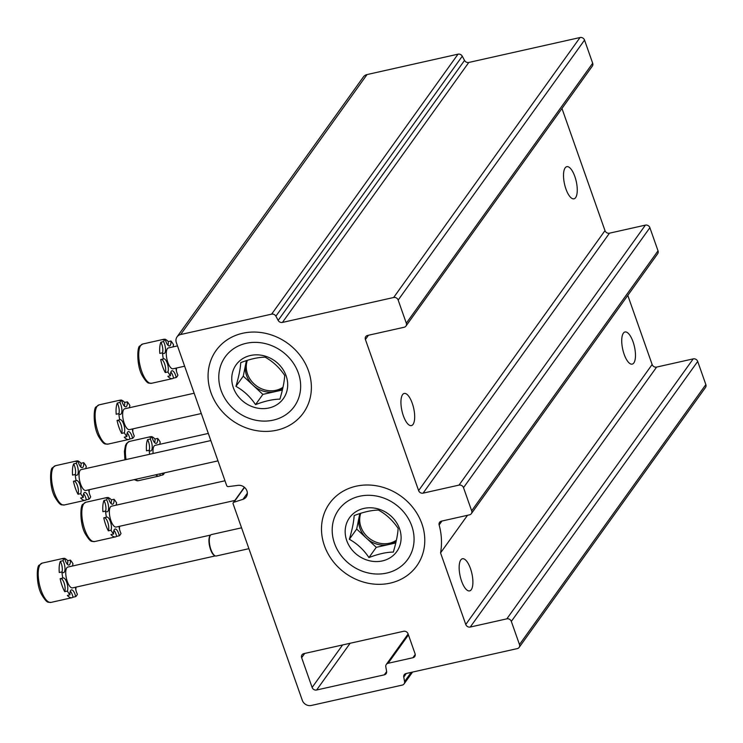 <?xml version="1.0" encoding="UTF-8"?>
<svg xmlns="http://www.w3.org/2000/svg" width="743" height="743" viewBox="0 0 743 743"><rect width="100%" height="100%" fill="white"/><g stroke="black" fill="none" stroke-linecap="round" stroke-linejoin="round"><path stroke-width="1.11" d="M418.615 490.584A3.659 3.241 35.6 0 0 423.101 493.148L459.016 485.105A3.659 3.241 35.6 0 1 463.511 487.659L471.656 510.803A3.659 3.241 35.6 0 1 469.502 514.853L441.379 521.159A3.659 3.241 35.6 0 0 439.141 524.967A71.012 62.867 35.6 0 1 440.553 552.894L465.768 624.482A3.659 3.241 35.6 0 0 470.254 627.046L506.837 618.845A3.659 3.241 35.6 0 1 511.323 621.408L519.478 644.553A3.659 3.241 35.6 0 1 517.314 648.602L406.068 673.529A3.659 3.241 35.6 0 0 403.755 677.04A1225.216 1084.799 35.6 0 1 404.573 681.591A3.659 3.241 35.6 0 1 402.269 685.083L311.298 705.469A7.319 6.483 35.6 0 1 302.317 700.352L233.126 503.856A1.467 1.3 35.6 0 1 233.869 502.268L242.97 499.315A7.764 6.873 35.6 0 0 246.184 496.993A7.764 6.873 35.6 0 0 245.933 488.959A7.764 6.873 35.6 0 0 238.057 485.355L228.352 486.609A1.467 1.3 35.6 0 1 226.68 485.569L176.342 342.634A7.319 6.483 35.6 0 1 177.048 336.876L363.42 76.91A7.319 6.483 35.6 0 1 367.042 74.56L458.013 54.174A3.659 3.241 35.6 0 1 462.267 56.199A1225.216 1084.799 35.6 0 1 464.533 60.424A3.659 3.241 35.6 0 0 468.796 62.458L580.042 37.531A3.659 3.241 35.6 0 1 584.537 40.094L592.682 63.229A3.659 3.241 35.6 0 1 592.338 66.108L405.957 326.075A3.659 3.241 35.6 0 1 404.146 327.254L367.571 335.446A3.659 3.241 35.6 0 0 365.407 339.505L418.615 490.584L604.988 230.618L561.968 108.469M177.048 336.876A7.319 6.483 35.6 0 1 180.67 334.526L271.641 314.14A3.659 3.241 35.6 0 1 275.885 316.165A1225.216 1084.799 35.6 0 1 278.161 320.391L464.533 60.424M405.957 326.075A3.659 3.241 35.6 0 0 406.31 323.205L398.164 300.061A3.659 3.241 35.6 0 0 393.669 297.497L282.424 322.425A3.659 3.241 35.6 0 1 278.161 320.391M403.347 415.746A16.467 6.009 77.4 0 0 411.408 425.6A16.467 6.009 77.4 0 0 413.043 424.402A16.467 6.009 77.4 0 0 413.034 405.715A16.467 6.009 77.4 0 0 404.201 393.456A16.467 6.009 77.4 0 0 403.347 415.746M565.925 188.973A16.467 6.009 77.4 0 0 573.986 198.818A16.467 6.009 77.4 0 0 575.63 197.619A16.467 6.009 77.4 0 0 575.611 178.933A16.467 6.009 77.4 0 0 566.788 166.673A16.467 6.009 77.4 0 0 565.925 188.973M423.101 493.148L609.474 233.181A3.659 3.241 35.6 0 1 604.988 230.618M609.474 233.181L645.398 225.129A3.659 3.241 35.6 0 1 649.884 227.692L658.029 250.837A3.659 3.241 35.6 0 1 657.685 253.716L471.313 513.682M440.553 552.894L467.505 515.298M624.139 354.272A16.467 6.009 77.4 0 0 632.2 364.126A16.467 6.009 77.4 0 0 633.844 362.928A16.467 6.009 77.4 0 0 633.825 344.232A16.467 6.009 77.4 0 0 625.002 331.982A16.467 6.009 77.4 0 0 624.139 354.272M461.561 581.054A16.467 6.009 77.4 0 0 469.622 590.899A16.467 6.009 77.4 0 0 471.257 589.71A16.467 6.009 77.4 0 0 471.248 571.014A16.467 6.009 77.4 0 0 462.415 558.755A16.467 6.009 77.4 0 0 461.561 581.054M627.798 295.398L652.14 364.516A3.659 3.241 35.6 0 0 656.626 367.079L693.21 358.878A3.659 3.241 35.6 0 1 697.705 361.442L705.85 384.586A3.659 3.241 35.6 0 1 705.497 387.465L519.125 647.432M388.106 663.285A3.659 3.241 35.6 0 0 385.803 666.796A1225.216 1084.799 35.6 0 1 386.611 671.347A3.659 3.241 35.6 0 1 384.307 674.839L316.62 690.006A3.659 3.241 35.6 0 1 312.125 687.451L301.649 657.694A3.659 3.241 35.6 0 1 303.813 653.645L403.579 631.29A3.659 3.241 35.6 0 1 408.065 633.844L415.049 653.682A3.659 3.241 35.6 0 1 412.894 657.731L388.106 663.285L408.446 634.921M276.786 430.197A53.654 47.506 35.6 0 1 208.969 366.958A53.654 47.506 35.6 0 1 293.411 348.04A53.654 47.506 35.6 0 1 276.786 430.197M390.205 583.125A53.654 47.506 35.6 0 1 322.388 519.896A53.654 47.506 35.6 0 1 406.82 500.977A53.654 47.506 35.6 0 1 390.205 583.125M167.955 345.254A7.319 2.675 -102.6 0 0 168.271 341.594L170.936 341A7.319 2.675 -102.6 0 1 169.515 345.95A7.319 2.675 -102.6 0 1 165.271 339.207A20.135 7.346 -102.6 0 0 164.333 340.173A20.135 7.346 -102.6 0 0 163.553 341.604L160.887 342.198A7.319 2.675 -102.6 0 1 162.503 352.86M160.887 342.198A20.135 7.346 77.4 0 0 159.801 353.408L162.466 352.814A20.135 7.346 -102.6 0 0 163.349 358.962L160.692 359.556A20.135 7.346 77.4 0 0 165.271 372.559A7.319 2.675 -102.6 0 0 164.89 364.692A7.319 2.675 -102.6 0 0 161.38 359.408M170.844 372.067A7.319 2.675 -102.6 0 1 173.537 378.113A20.135 7.346 77.4 0 1 172.478 378.605A20.135 7.346 77.4 0 1 167.872 376.32L170.528 375.726A20.135 7.346 -102.6 0 1 167.927 371.964L165.271 372.559M176.36 370.72A20.135 7.346 77.4 0 0 176.481 368.026M168.271 341.594A20.135 7.346 77.4 0 0 165.317 339.43M164.844 339.3A20.135 7.346 77.4 0 0 163.674 339.31A20.135 7.346 77.4 0 0 162.606 339.802L165.271 339.207M170.936 341A20.135 7.346 -102.6 0 1 173.537 344.752A7.319 2.675 -102.6 0 0 173.147 346.87M175.989 368.138A7.319 2.675 -102.6 0 0 177.911 375.122A20.135 7.346 -102.6 0 1 176.202 377.518L173.537 378.113M163.553 341.604A7.319 2.675 -102.6 0 1 165.503 349.052A7.319 2.675 -102.6 0 1 164.064 353.557A7.319 2.675 -102.6 0 1 162.466 352.814M163.349 358.962A7.319 2.675 -102.6 0 1 163.683 358.823A7.319 2.675 -102.6 0 1 167.416 363.643A7.319 2.675 -102.6 0 1 167.927 371.964M170.528 375.726A7.319 2.675 -102.6 0 1 171.949 370.766A7.319 2.675 -102.6 0 1 176.202 377.518M184.645 366.197L173.073 368.788A10.69 3.901 -102.6 0 1 167.342 360.838A10.69 3.901 -102.6 0 1 167.333 348.708A10.69 3.901 -102.6 0 1 168.392 347.928L177.493 345.894M124.341 406.096A7.319 2.675 -102.6 0 0 124.657 402.437L127.313 401.842A7.319 2.675 -102.6 0 1 125.892 406.802A7.319 2.675 -102.6 0 1 121.648 400.05A20.135 7.346 -102.6 0 0 120.71 401.025A20.135 7.346 -102.6 0 0 119.929 402.446L117.273 403.04A7.319 2.675 -102.6 0 1 118.889 413.702M117.273 403.04A20.135 7.346 77.4 0 0 116.187 414.25L118.843 413.656A20.135 7.346 -102.6 0 0 119.734 419.804L117.069 420.399A20.135 7.346 77.4 0 0 121.648 433.401A7.319 2.675 -102.6 0 0 121.276 425.535A7.319 2.675 -102.6 0 0 117.756 420.25M127.229 432.909A7.319 2.675 -102.6 0 1 129.923 438.955A20.135 7.346 77.4 0 1 128.855 439.447A20.135 7.346 77.4 0 1 124.248 437.163L126.914 436.568A20.135 7.346 -102.6 0 1 124.313 432.807L121.648 433.401M132.746 431.562A20.135 7.346 77.4 0 0 132.867 428.869M124.657 402.437A20.135 7.346 77.4 0 0 121.694 400.273M121.22 400.143A20.135 7.346 77.4 0 0 120.05 400.152A20.135 7.346 77.4 0 0 118.982 400.644L121.648 400.05M127.313 401.842A20.135 7.346 -102.6 0 1 129.914 405.604A7.319 2.675 -102.6 0 0 129.523 407.712M132.365 428.98A7.319 2.675 -102.6 0 0 134.297 435.965A20.135 7.346 -102.6 0 1 132.579 438.361L129.923 438.955M119.929 402.446A7.319 2.675 -102.6 0 1 121.889 409.895A7.319 2.675 -102.6 0 1 120.44 414.399A7.319 2.675 -102.6 0 1 118.843 413.656M119.734 419.804A7.319 2.675 -102.6 0 1 120.06 419.665A7.319 2.675 -102.6 0 1 123.793 424.485A7.319 2.675 -102.6 0 1 124.313 432.807M126.914 436.568A7.319 2.675 -102.6 0 1 128.335 431.609A7.319 2.675 -102.6 0 1 132.579 438.361M201.316 413.526L129.449 429.63A10.69 3.901 -102.6 0 1 123.719 421.68A10.69 3.901 -102.6 0 1 123.709 409.551A10.69 3.901 -102.6 0 1 124.778 408.771L194.164 393.223M80.718 466.938A7.319 2.675 -102.6 0 0 81.033 463.279L83.699 462.685A7.319 2.675 -102.6 0 1 82.278 467.644A7.319 2.675 -102.6 0 1 78.024 460.892A20.135 7.346 -102.6 0 0 77.086 461.867A20.135 7.346 -102.6 0 0 76.315 463.288L73.65 463.883A7.319 2.675 -102.6 0 1 75.266 474.545M73.65 463.883A20.135 7.346 77.4 0 0 72.563 475.093L75.229 474.498A20.135 7.346 -102.6 0 0 76.111 480.647L73.455 481.241A20.135 7.346 77.4 0 0 78.034 494.253A7.319 2.675 -102.6 0 0 77.653 486.377A7.319 2.675 -102.6 0 0 74.133 481.092M83.606 493.751A7.319 2.675 -102.6 0 1 86.299 499.798A20.135 7.346 77.4 0 1 85.231 500.29A20.135 7.346 77.4 0 1 80.634 498.005L83.29 497.411A20.135 7.346 -102.6 0 1 80.69 493.649L78.034 494.253M89.123 492.405A20.135 7.346 77.4 0 0 89.244 489.711M81.033 463.279A20.135 7.346 77.4 0 0 78.08 461.115M77.606 460.985A20.135 7.346 77.4 0 0 76.427 461.004A20.135 7.346 77.4 0 0 75.368 461.487L78.024 460.892M83.699 462.685A20.135 7.346 -102.6 0 1 86.299 466.446A7.319 2.675 -102.6 0 0 85.9 468.554M88.751 489.823A7.319 2.675 -102.6 0 0 90.674 496.807A20.135 7.346 -102.6 0 1 88.956 499.203L86.299 499.798M76.315 463.288A7.319 2.675 -102.6 0 1 78.266 470.737A7.319 2.675 -102.6 0 1 76.826 475.251A7.319 2.675 -102.6 0 1 75.229 474.498M76.111 480.647A7.319 2.675 -102.6 0 1 76.436 480.507A7.319 2.675 -102.6 0 1 80.17 485.328A7.319 2.675 -102.6 0 1 80.69 493.649M83.29 497.411A7.319 2.675 -102.6 0 1 84.711 492.451A7.319 2.675 -102.6 0 1 88.956 499.203M217.978 460.864L85.835 490.473A10.69 3.901 -102.6 0 1 80.105 482.523A10.69 3.901 -102.6 0 1 80.095 470.393A10.69 3.901 -102.6 0 1 81.154 469.622L210.836 440.562M154.665 442.679A7.319 2.675 -102.6 0 0 154.981 439.02L157.637 438.426A7.319 2.675 -102.6 0 1 156.225 443.376A7.319 2.675 -102.6 0 1 151.971 436.633A20.135 7.346 -102.6 0 0 151.033 437.599A20.135 7.346 -102.6 0 0 150.262 439.02L147.597 439.624A7.319 2.675 -102.6 0 1 149.213 450.277M147.597 439.624A20.135 7.346 77.4 0 0 146.51 450.834L149.167 450.239A20.135 7.346 -102.6 0 0 149.668 454.27M159.819 473.895A7.319 2.675 -102.6 0 1 160.247 475.529A20.135 7.346 77.4 0 1 159.178 476.022A20.135 7.346 77.4 0 1 155.686 474.823M154.981 439.02A20.135 7.346 77.4 0 0 152.018 436.847M151.544 436.726A20.135 7.346 77.4 0 0 150.374 436.735A20.135 7.346 77.4 0 0 149.315 437.228L151.971 436.633M157.637 438.426A20.135 7.346 -102.6 0 1 160.237 442.178A7.319 2.675 -102.6 0 0 159.847 444.295M164.482 472.854A20.135 7.346 -102.6 0 1 162.903 474.935L160.247 475.529M150.262 439.02A7.319 2.675 -102.6 0 1 152.213 446.469A7.319 2.675 -102.6 0 1 150.764 450.982A7.319 2.675 -102.6 0 1 149.167 450.239M162.485 473.3A7.319 2.675 -102.6 0 1 162.903 474.935M153.114 453.49A10.69 3.901 -102.6 0 1 154.042 446.134A10.69 3.901 -102.6 0 1 155.101 445.354L208.319 433.429M111.051 503.522A7.319 2.675 -102.6 0 0 111.357 499.863L114.023 499.268A7.319 2.675 -102.6 0 1 112.602 504.218A7.319 2.675 -102.6 0 1 108.357 497.476A20.135 7.346 -102.6 0 0 107.419 498.442A20.135 7.346 -102.6 0 0 106.639 499.863L103.983 500.466A7.319 2.675 -102.6 0 1 105.599 511.128M103.983 500.466A20.135 7.346 77.4 0 0 102.887 511.676L105.552 511.082A20.135 7.346 -102.6 0 0 106.435 517.23L103.779 517.825A20.135 7.346 77.4 0 0 108.357 530.827A7.319 2.675 -102.6 0 0 107.976 522.961A7.319 2.675 -102.6 0 0 104.466 517.667M113.93 530.335A7.319 2.675 -102.6 0 1 116.623 536.381A20.135 7.346 77.4 0 1 115.564 536.864A20.135 7.346 77.4 0 1 110.958 534.588L113.623 533.985A20.135 7.346 -102.6 0 1 111.013 530.233L108.357 530.827M119.447 528.988A20.135 7.346 77.4 0 0 119.567 526.295M111.357 499.863A20.135 7.346 77.4 0 0 108.404 497.699M107.93 497.569A20.135 7.346 77.4 0 0 106.76 497.578A20.135 7.346 77.4 0 0 105.692 498.07L108.357 497.476M114.023 499.268A20.135 7.346 -102.6 0 1 116.623 503.02A7.319 2.675 -102.6 0 0 116.233 505.138M119.075 526.406A7.319 2.675 -102.6 0 0 120.998 533.39A20.135 7.346 -102.6 0 1 119.289 535.777L116.623 536.381M106.639 499.863A7.319 2.675 -102.6 0 1 108.589 507.32A7.319 2.675 -102.6 0 1 107.15 511.825A7.319 2.675 -102.6 0 1 105.552 511.082M106.435 517.23A7.319 2.675 -102.6 0 1 106.769 517.091A7.319 2.675 -102.6 0 1 110.503 521.911A7.319 2.675 -102.6 0 1 111.013 530.233M113.623 533.985A7.319 2.675 -102.6 0 1 115.035 529.035A7.319 2.675 -102.6 0 1 119.289 535.777M234.872 500.457L116.159 527.056A10.69 3.901 -102.6 0 1 110.428 519.106A10.69 3.901 -102.6 0 1 110.419 506.977A10.69 3.901 -102.6 0 1 111.487 506.197L224.99 480.767M67.427 564.364A7.319 2.675 -102.6 0 0 67.743 560.705L70.399 560.111A7.319 2.675 -102.6 0 1 68.978 565.061A7.319 2.675 -102.6 0 1 64.734 558.318A20.135 7.346 -102.6 0 0 63.796 559.284A20.135 7.346 -102.6 0 0 63.016 560.714L60.359 561.309A7.319 2.675 -102.6 0 1 61.975 571.971M60.359 561.309A20.135 7.346 77.4 0 0 59.273 572.519L61.929 571.924A20.135 7.346 -102.6 0 0 62.821 578.073L60.155 578.667A20.135 7.346 77.4 0 0 64.734 591.669A7.319 2.675 -102.6 0 0 64.362 583.803A7.319 2.675 -102.6 0 0 60.842 578.518M70.316 591.177A7.319 2.675 -102.6 0 1 73.009 597.223A20.135 7.346 77.4 0 1 71.941 597.716A20.135 7.346 77.4 0 1 67.344 595.431L70 594.837A20.135 7.346 -102.6 0 1 67.399 591.075L64.734 591.669M75.832 589.831A20.135 7.346 77.4 0 0 75.953 587.137M67.743 560.705A20.135 7.346 77.4 0 0 64.78 558.541M64.307 558.411A20.135 7.346 77.4 0 0 63.136 558.42A20.135 7.346 77.4 0 0 62.078 558.912L64.734 558.318M70.399 560.111A20.135 7.346 -102.6 0 1 73 563.863A7.319 2.675 -102.6 0 0 72.61 565.98M75.452 587.249A7.319 2.675 -102.6 0 0 77.383 594.233A20.135 7.346 -102.6 0 1 75.665 596.629L73.009 597.223M63.016 560.714A7.319 2.675 -102.6 0 1 64.975 568.163A7.319 2.675 -102.6 0 1 63.527 572.667A7.319 2.675 -102.6 0 1 61.929 571.924M62.821 578.073A7.319 2.675 -102.6 0 1 63.146 577.933A7.319 2.675 -102.6 0 1 66.879 582.753A7.319 2.675 -102.6 0 1 67.399 591.075M70 594.837A7.319 2.675 -102.6 0 1 71.421 589.877A7.319 2.675 -102.6 0 1 75.665 596.629M215.303 555.913L72.535 587.899A10.69 3.901 -102.6 0 1 66.805 579.949A10.69 3.901 -102.6 0 1 66.805 567.819A10.69 3.901 -102.6 0 1 67.864 567.039L210.631 535.053A10.978 4.003 77.4 0 0 210.371 535.359A10.978 4.003 77.4 0 0 210.065 546.616A10.978 4.003 77.4 0 0 215.321 555.913A10.978 4.003 77.4 0 0 216.269 555.996L248.905 548.678M241.559 527.818L211.467 534.561A10.978 4.003 77.4 0 0 210.641 535.034L210.269 535.415A10.69 3.901 77.4 0 0 210.009 535.731A10.69 3.901 77.4 0 0 209.702 546.681A10.69 3.901 77.4 0 0 214.82 555.736A10.69 3.901 77.4 0 0 215.061 555.801M398.127 528.366C397.802 534.431 396.205 542.344 393.326 552.086C386.481 552.142 378.354 553.962 368.937 557.556C363.736 549.755 357.207 543.662 349.359 539.288C352.21 529.685 353.807 521.781 354.151 515.568C363.531 511.983 371.658 510.162 378.54 510.107C386.276 514.37 392.806 520.453 398.127 528.366M378.336 508.983A29.051 25.726 35.6 0 1 401.034 535.74A29.051 25.726 35.6 0 1 382.385 560.909A29.051 25.726 35.6 0 1 345.244 533.585A29.051 25.726 35.6 0 1 378.336 508.983M411.78 526.007A42.527 37.661 35.6 0 1 365.537 572.268A42.527 37.661 35.6 0 1 342.105 505.723A42.527 37.661 35.6 0 1 411.78 526.007M349.359 539.288L356.686 529.062L376.274 547.331L395.787 542.957M359.816 513.571L356.686 529.062M368.937 557.556L376.274 547.331M360.271 513.422A23.247 20.581 -144.4 0 0 359.083 517.202A23.247 20.581 -144.4 0 0 366.475 538.201A23.247 20.581 -144.4 0 0 388.459 544.6A23.247 20.581 -144.4 0 0 396.242 540.988M396.418 540.198A23.247 20.581 35.6 0 1 389.453 543.217A23.247 20.581 35.6 0 1 366.42 535.777A23.247 20.581 35.6 0 1 360.782 513.264M284.708 375.429C284.393 381.503 282.786 389.406 279.907 399.158C273.062 399.205 264.935 401.025 255.527 404.619C250.326 396.818 243.797 390.734 235.94 386.36C238.791 376.757 240.388 368.844 240.741 362.63C250.112 359.045 258.239 357.225 265.121 357.169C272.857 361.432 279.387 367.516 284.708 375.429M264.917 356.046A29.051 25.726 35.6 0 1 287.615 382.812A29.051 25.726 35.6 0 1 268.966 407.972A29.051 25.726 35.6 0 1 231.835 380.657A29.051 25.726 35.6 0 1 264.917 356.046M298.361 373.07A42.527 37.661 35.6 0 1 252.118 419.331A42.527 37.661 35.6 0 1 228.686 352.795A42.527 37.661 35.6 0 1 298.361 373.07M235.94 386.36L243.267 376.134L262.855 394.394L282.368 390.019M246.407 360.643L243.267 376.134M255.527 404.619L262.855 394.394M246.852 360.494A23.247 20.581 -144.4 0 0 245.673 364.274A23.247 20.581 -144.4 0 0 253.066 385.264A23.247 20.581 -144.4 0 0 275.049 391.663A23.247 20.581 -144.4 0 0 282.832 388.05M282.999 387.27A23.247 20.581 35.6 0 1 276.034 390.279A23.247 20.581 35.6 0 1 253.001 382.849A23.247 20.581 35.6 0 1 247.363 360.327M180.67 334.526L367.042 74.56M271.641 314.14L458.013 54.174M275.885 316.165L462.267 56.199M282.424 322.425L468.796 62.458M393.669 297.497L580.042 37.531M398.164 300.061L584.537 40.094M406.31 323.205L592.682 63.229M365.407 339.505L368.454 335.251M459.016 485.105L645.398 225.129M463.511 487.659L649.884 227.692M471.656 510.803L658.029 250.837M439.141 524.967L441.964 521.029M465.768 624.482L652.14 364.516M470.254 627.046L656.626 367.079M506.837 618.845L693.21 358.878M511.323 621.408L697.705 361.442M519.478 644.553L705.85 384.586M403.755 677.04L406.319 673.474M404.573 681.591L411.167 672.387M233.869 502.268L244.521 487.399M242.97 499.315L247.345 493.213M301.649 657.694L304.695 653.441M312.125 687.451L342.597 644.952M316.62 690.006L350.129 643.262M384.307 674.839L386.648 671.579M412.894 657.731L415.235 654.472M140.715 345.467A20.135 7.346 77.4 0 0 140.733 368.314A20.135 7.346 77.4 0 0 151.526 383.295C148.73 382.691 148.256 385.218 142.619 376.246C136.285 366.095 137.204 346.154 139.814 346.052L142.721 344.009A20.135 7.346 77.4 0 0 140.715 345.467M97.101 406.31A20.135 7.346 77.4 0 0 97.11 429.157A20.135 7.346 77.4 0 0 107.902 444.138C105.107 443.534 104.633 446.06 98.995 437.088C92.671 426.937 93.581 407.006 96.191 406.895L99.098 404.851A20.135 7.346 77.4 0 0 97.101 406.31M53.477 467.152A20.135 7.346 77.4 0 0 53.496 489.999A20.135 7.346 77.4 0 0 64.288 504.98C61.493 504.376 61.019 506.902 55.381 497.931C49.047 487.789 49.967 467.849 52.577 467.746L55.484 465.694A20.135 7.346 77.4 0 0 53.477 467.152M124.926 459.806L124.387 451.4L125.456 445.521L126.524 443.478L129.421 441.435A20.135 7.346 77.4 0 0 127.424 442.893A20.135 7.346 77.4 0 0 126.059 459.555M134.743 479.514A20.135 7.346 77.4 0 0 138.226 480.721L134.037 479.672M83.801 503.735A20.135 7.346 77.4 0 0 83.82 526.583A20.135 7.346 77.4 0 0 94.612 541.563C91.816 540.96 91.343 543.486 85.705 534.514C79.371 524.363 80.29 504.423 82.9 504.321L85.807 502.277A20.135 7.346 77.4 0 0 83.801 503.735M40.187 564.578A20.135 7.346 77.4 0 0 40.196 587.425A20.135 7.346 77.4 0 0 50.988 602.406C48.193 601.802 47.719 604.328 42.082 595.357C35.757 585.205 36.667 565.265 39.277 565.163L42.184 563.12A20.135 7.346 77.4 0 0 40.187 564.578M404.081 683.913L412.56 672.081M233.265 502.705L244.345 487.241M386.295 664.465L408.121 634.011M151.526 383.295L172.478 378.605M142.721 344.009L163.674 339.31M107.902 444.138L128.855 439.447M99.098 404.851L120.05 400.152M64.288 504.98L85.231 500.29M55.484 465.694L76.427 461.004M138.226 480.721L159.178 476.022M129.421 441.435L150.374 436.735M94.612 541.563L115.564 536.864M85.807 502.277L106.76 497.578M50.988 602.406L71.941 597.716M42.184 563.12L63.136 558.42M214.82 555.736L215.321 555.913"/></g></svg>
